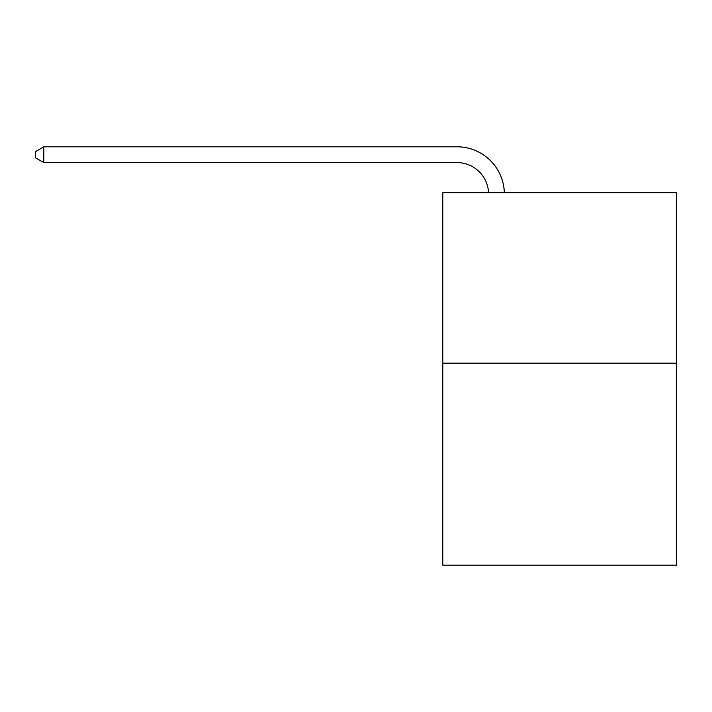 <?xml version="1.0" encoding="UTF-8"?>
<svg xmlns="http://www.w3.org/2000/svg" width="712" height="712" viewBox="0 0 712 712"><rect width="100%" height="100%" fill="white"/><g stroke="black" fill="none" stroke-linecap="round" stroke-linejoin="round"><path stroke-width="1.07" d="M676.4 363.165L676.4 192.703L442.811 192.703L442.811 565.194L676.4 565.194L676.4 363.165L442.811 363.165M457.015 162.594A31.568 31.568 0 0 1 488.548 192.703A31.568 31.568 0 0 0 457.015 162.594A31.568 31.568 0 0 1 488.548 192.703A31.568 31.568 0 0 0 457.015 162.594A31.568 31.568 0 0 1 488.548 192.703A31.568 31.568 0 0 0 457.015 162.594A31.568 31.568 0 0 1 488.548 192.703A31.568 31.568 0 0 0 457.015 162.594A31.568 31.568 0 0 1 488.548 192.703A31.568 31.568 0 0 0 457.015 162.594A31.568 31.568 0 0 1 488.548 192.703A31.568 31.568 0 0 0 457.015 162.594A31.568 31.568 0 0 1 488.548 192.703A31.568 31.568 0 0 0 457.015 162.594A31.568 31.568 0 0 1 488.548 192.703A31.568 31.568 0 0 0 457.015 162.594A31.568 31.568 0 0 1 488.548 192.703A31.568 31.568 0 0 0 457.015 162.594L43.806 162.594L35.6 157.859L35.6 151.54L43.806 146.805L457.015 146.805A47.348 47.348 0 0 1 504.336 192.703M43.806 162.594L43.806 146.805L457.015 146.805"/></g></svg>
